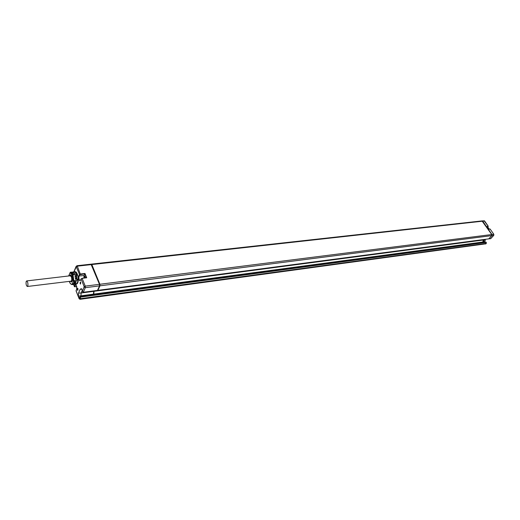 <?xml version="1.0" encoding="UTF-8"?>
<svg xmlns="http://www.w3.org/2000/svg" width="520" height="520" viewBox="0 0 520 520"><rect width="100%" height="100%" fill="white"/><g stroke="black" fill="none" stroke-linecap="round" stroke-linejoin="round"><path stroke-width="0.78" d="M482.716 221.162L482.203 220.889L484.569 220.961L482.716 221.162L491.953 234.507L491.913 235.599L488.976 238.596M81.172 296.4L80.945 295.822L482.982 241.995L483.815 239.642M486.161 242.229L81.796 296.218L80.255 296.667L79.02 297.973L78.319 296.192L78.546 293.046L80.216 289.172L81.555 288.704L82.264 290.498L82.115 291.531M483.984 242.216L482.982 241.995M482.788 242.021L483.308 240.019L94.003 291.311L94.211 290.849M93.782 294.099L94.003 291.311M483.308 240.019L483.62 239.668M489.047 238.7L491.719 235.625L491.757 234.533L481.988 220.916M97.87 289.536L98.046 289.978L99.944 285.818L99.879 284.271L91.826 264.55L91.228 264.264M93.385 294.158L93.808 290.901M91.007 264.167L99.476 284.323L99.541 285.87L97.65 290.03L98.046 289.978M93.6 291.363L81.146 293L82.251 290.459M78.319 296.192L80.945 295.822L81.146 293L78.546 293.046M484.881 242.093L485.349 239.447M484.666 241.787L483.762 241.891L484.282 239.889L483.503 239.993M485.245 239.551L484.282 239.889L484.594 239.544M490.237 229.131L489.229 229.138M489.268 229.197L487.383 226.473M484.607 221.013L488.209 226.207L487.734 226.935L488.235 226.401L487.435 226.506M487.272 226.317L488.235 226.272M70.883 281.183L71 281.19C71.864 280.572 71.981 279.123 71.35 276.848L70.233 275.795M70.87 274.969L69.927 275.464M71.727 281.834L71.331 281.879M70.668 281.574L71.532 281.99M69.686 275.86C70.233 274.878 70.824 275.106 71.481 276.543C72.293 280.365 71.916 281.931 70.343 281.249L71.311 282.055C72.169 281.717 72.475 280.377 72.228 278.025C71.858 276.016 71.273 274.95 70.48 274.839L69.667 275.841M71.76 284.226L72.144 284.622C70.811 284.226 69.94 283.368 69.531 282.035L69.472 281.905M69.27 281.378L69.459 281.905M68.666 275.977L70.415 272.207L74.334 272.044C75.647 271.05 76.817 272.233 77.831 275.626L75.719 274.313L72.3 275.022L70.031 272.675M77.831 275.626L78.293 278.675L76.648 280.534L73.203 280.761C73.034 282.757 72.553 283.907 71.747 284.232L72.157 284.18L73.593 280.872M69.485 281.846C70.174 283.53 70.922 284.284 71.734 284.122L71.747 284.232M78.293 278.675C78.332 282.373 77.603 284.161 76.121 284.024L72.326 284.589L72.261 284.167L74.822 283.887L76.278 280.572M76.076 283.738L74.822 283.887M76.102 283.725L76.239 283.725C77.214 283.517 77.766 282.217 77.903 279.838M73.294 283.92L74.529 283.881M76.206 278.499L76.239 279.182M76.2 280.586C75.992 282.542 75.472 283.595 74.627 283.751L73.463 283.901M76.921 279.103L76.518 275.438L75.004 275.62L75.562 279.364L77.077 279.175L76.31 279.182L76.271 278.499M76.31 279.182L75.556 279.26M76.401 275.6L75.043 275.776M75.92 276.198L75.784 275.672M76.297 278.499L76.239 276.153L76.583 278.467L75.511 278.531M75.953 276.192L75.198 276.425M73.314 283.907L73.405 283.907C74.243 283.751 74.763 282.692 74.971 280.735M74.035 284.388L73.593 284.44M72.664 274.716L70.577 272.591M75.335 274.358L73.294 272.24L72.826 272.461M74.828 272.058L77.109 274.644M74.302 271.85L74.867 271.882C75.751 271.889 76.531 272.838 77.22 274.716M70.785 272.584L73.099 272.317M75.719 275.691L75.855 276.218M73.255 272.415L75.251 274.372M77.077 279.175L76.518 275.438M76.109 283.745L76.258 283.894C77.285 283.667 77.857 282.282 77.974 279.74M80.145 283.627L80.288 281.925L80.684 282.36L80.541 284.063L80.145 283.627M77.448 289.933L77.591 288.249L77.981 288.685L77.844 290.368L77.448 289.933M80.216 289.172L81.764 289.224M82.004 291.103L82.284 291.506L84.181 286.741L81.088 278.935L80.496 280.319C79.053 280.937 78.481 279.5 78.787 276.003L79.371 274.619L80.405 274.014L84.981 273.475L86.703 277.771L82.095 278.272M84.981 273.475L84.032 275.561L83.915 278.012M84.318 277.966L84.656 276.088L85.416 277.836M74.022 274.514L71.942 272.571M71.546 272.571L73.632 274.56M72.93 284.005L73.002 283.998C73.847 283.842 74.373 282.769 74.581 280.781M27.801 285.948C28.152 283.452 27.781 281.775 26.67 280.923L26.189 281.469C25.838 283.966 26.215 285.642 27.32 286.488L27.801 285.948M493.838 234.325L490.1 229.028L493.805 234.273L491.953 234.507M73.619 284.466L74.392 286.442L74.958 285.096C76.368 284.505 76.927 285.935 76.635 289.387L76.063 290.726L79.144 298.766L80.106 299.312L485.947 243.808L80.119 299.306M486.298 243.425L80.509 298.662L80.438 297.122L486.285 242.405L486.252 243.483L485.635 243.971M79.086 298.467L80.314 299.104L80.509 298.662L79.424 298.084L79.274 297.382M486.115 242.158L485.992 243.763M79.41 297.726L80.438 297.122L80.255 296.667M83.161 292.298L490.763 238.608L83.174 292.298L82.141 291.447M493.818 235.306L493.805 234.273L493.766 235.358L491.913 235.599M490.809 238.556L493.766 235.358L490.445 238.771M82.284 291.506L83.382 292.091L85.299 287.69L85.228 286.13L82.121 278.324L81.114 278.792M99.541 285.87L85.299 287.69L84.201 287.105M99.944 285.818L491.719 235.625M488.241 226.323L484.055 220.688M489.255 229.131L490.1 229.028L489.268 229.158L487.344 226.375M70.311 281.255L71.292 281.886C72.384 281.106 72.534 279.272 71.741 276.387L70.493 275.008L69.654 275.86M73.151 280.716L72.3 275.022M75.03 283.861L75.082 284.245M73.879 280.865L72.95 274.638M74.886 272.051L73.294 272.24L73.242 271.875M70.48 272.194L70.538 272.597M76.31 283.887C77.344 283.641 77.909 282.236 78.02 279.675M79.235 298.526L79.424 298.084M80.438 280.442L80.139 280.605C79.02 279.87 78.657 278.382 79.059 276.153L79.645 274.768L76.252 266.773L74.009 271.817M78.787 276.003L84.032 275.561M79.645 274.768L84.786 273.8L86.359 277.719M76.252 266.773L77.285 266.162L80.418 274.313M91.429 264.596L77.285 266.162L76.889 265.733L76.109 266.721M99.476 284.323L85.228 286.13L84.181 286.741M86.703 277.771L82.121 278.324L86.456 277.706M76.622 289.328L76.121 291.025L79.066 298.552M76.739 286.676L74.659 286.585L75.225 285.246L75.998 284.85M74.958 285.096L76.167 285.123M77.279 274.762C76.59 272.851 75.797 271.889 74.913 271.882L74.867 271.882M73.424 274.586L71.422 272.584M72.462 284.024L72.793 284.024C73.645 283.868 74.172 282.796 74.373 280.807M99.879 284.271L491.757 234.533M91.826 264.55L482.521 221.189M79.274 280.377L79.625 280.332M75.907 284.154L72.209 284.615M76.076 283.745L76.135 284.115M81.075 278.876L80.522 280.169M80.483 280.261L80.139 280.605M76.07 266.5L73.873 271.817M91.02 264.167L76.889 265.733M76.745 286.715L74.451 286.748M73.554 284.447L74.367 286.526M75.706 284.772C76.641 285.454 76.96 286.949 76.661 289.237M68.633 275.983L70.33 272.233M70.642 272.584L70.233 272.636M73.314 272.409L72.091 272.545M71.084 272.662L71.675 272.552M91.423 264.121L482.007 220.916M70.493 275.762L26.67 280.923M71.142 281.151L27.346 286.488"/></g></svg>
